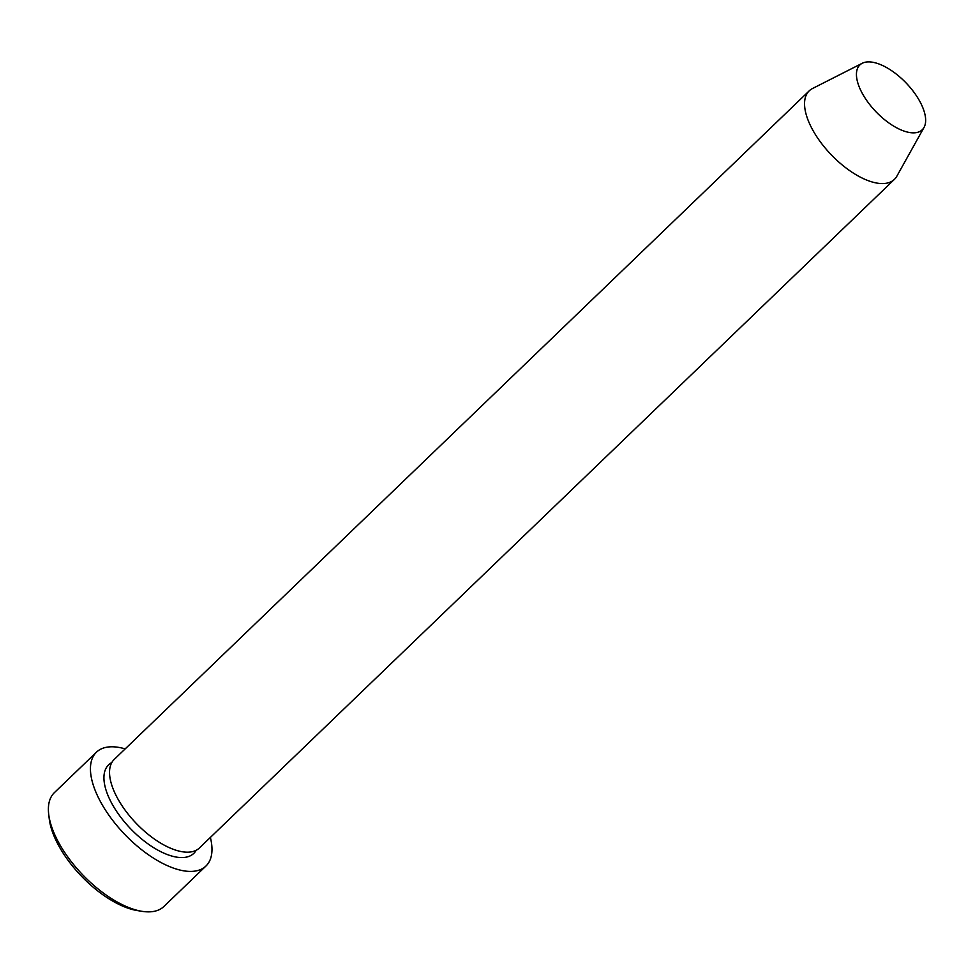 <?xml version="1.0" encoding="UTF-8"?>
<svg xmlns="http://www.w3.org/2000/svg" width="974" height="974" viewBox="0 0 974 974"><rect width="100%" height="100%" fill="white"/><g stroke="black" fill="none" stroke-linecap="round" stroke-linejoin="round"><path stroke-width="1.46" d="M142.058 911.335L137.431 910.593A74.596 34.565 -133.9 0 1 58.83 845.907A74.596 34.565 -133.9 0 1 49.26 818.939L48.7 814.288A78.979 36.598 46.1 0 0 58.83 842.839A78.979 36.598 46.1 0 0 142.058 911.335A78.979 36.598 46.1 0 0 163.924 906.465L205.964 866.02A78.979 36.598 -133.9 0 1 155.633 859.47A78.979 36.598 -133.9 0 1 100.87 802.393A78.979 36.598 -133.9 0 1 96.45 752.184A78.979 36.598 -133.9 0 1 125.183 748.884M924.022 127.436L896.859 176.184A61.435 28.465 -133.9 0 1 894.4 179.386L199.402 847.989A61.435 28.465 -133.9 0 1 160.26 842.887A61.435 28.465 -133.9 0 1 117.659 798.497A61.435 28.465 -133.9 0 1 114.214 759.44L809.224 90.838A61.435 28.465 -133.9 0 1 812.523 88.512L862.282 63.249A44.974 20.831 -133.9 0 1 919.712 101.186A44.974 20.831 -133.9 0 1 924.022 127.436A44.974 20.831 -133.9 0 1 895.995 127.448A44.974 20.831 -133.9 0 1 862.392 93.553A44.974 20.831 -133.9 0 1 862.282 63.249M894.4 179.386A61.435 28.465 -133.9 0 1 855.269 174.285A61.435 28.465 -133.9 0 1 812.669 129.895A61.435 28.465 -133.9 0 1 809.224 90.838M210.372 837.433A78.979 36.598 -133.9 0 1 205.964 866.02M96.45 752.184L54.41 792.617A78.979 36.598 46.1 0 0 48.7 814.288M196.2 850.265A61.435 28.465 -133.9 0 1 157.873 850.144A61.435 28.465 -133.9 0 1 112.047 803.891A61.435 28.465 -133.9 0 1 111.815 762.557"/></g></svg>
